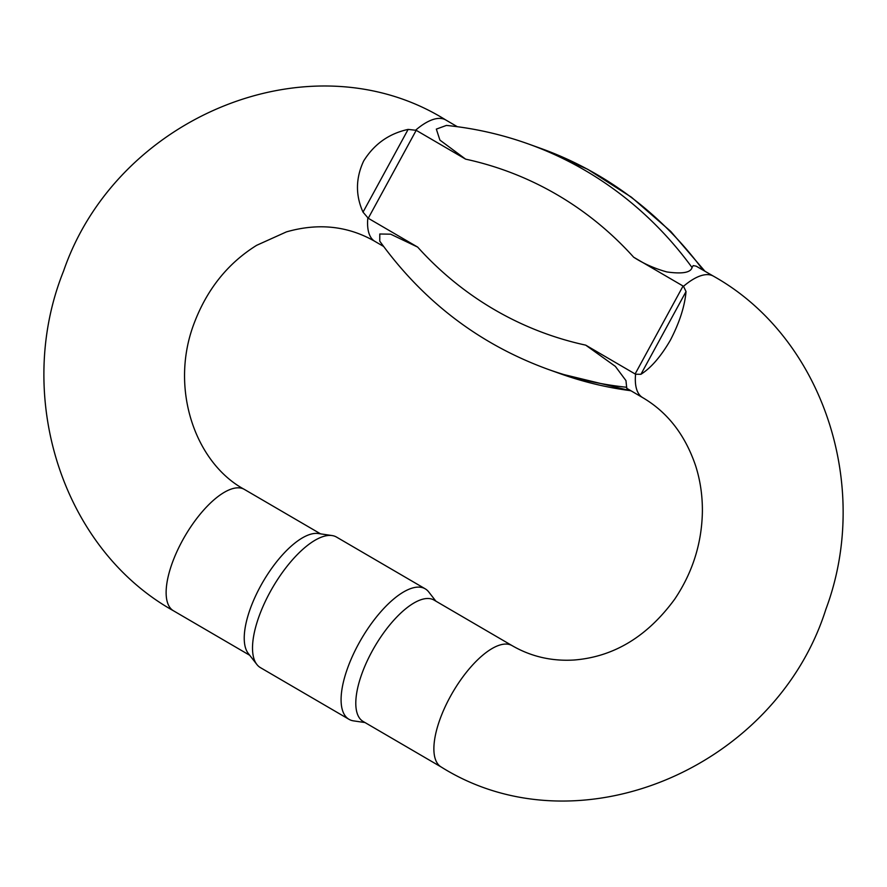 <?xml version="1.0" encoding="UTF-8"?>
<svg xmlns="http://www.w3.org/2000/svg" width="887" height="887" viewBox="0 0 887 887"><rect width="100%" height="100%" fill="white"/><g stroke="black" fill="none" stroke-linecap="round" stroke-linejoin="round"><path stroke-width="1.33" d="M635.114 373.981L683.068 286.035L633.662 257.208C643.552 263.627 654.606 268.539 666.813 271.932C682.236 274.105 690.651 272.642 692.06 267.541L693.168 265.601L696.151 266.144L713.503 276.201A70.284 27.741 -59.7 0 0 683.5 286.313L686.028 291.568C684.764 306.226 679.564 322.402 670.428 340.076C660.948 356.43 651.125 367.839 640.924 374.292L635.569 374.225L585.708 345.143L615.378 366.398L625.967 380.612L626.743 388.318L642.654 397.609A70.284 27.741 -59.7 0 1 635.569 374.225M368.26 218.269L363.027 212.137C355.432 195.306 355.632 178.276 363.626 161.057C374.092 144.16 388.916 133.604 408.131 129.402L416.203 130.322L368.26 218.269L417.666 247.096L390.657 234.179L379.791 234.002L379.758 241.164C423.354 301.536 479.39 344.234 547.844 369.258A404.272 370.467 109.7 0 0 626.776 387.286M446.394 125.433L436.337 129.114L439.919 140.113L465.62 159.15L416.203 130.322M425.161 588.791L336.583 537.112A75.561 29.814 120.3 0 0 332.093 535.56L318.256 533.519A70.284 27.741 120.3 0 0 260.523 586.174A70.284 27.741 120.3 0 0 248.282 653.442L256.864 664.474A75.561 29.814 120.3 0 0 260.423 667.634L349.001 719.313A75.561 29.814 -59.7 0 1 358.603 643.851A75.561 29.814 -59.7 0 1 425.161 588.791A75.561 29.814 -59.7 0 1 428.72 591.939L435.883 601.153M441.238 767.033A70.284 27.741 120.3 0 1 450.175 696.838A70.284 27.741 120.3 0 1 512.087 645.625L433.998 600.056A70.284 27.741 120.3 0 0 372.085 651.28A70.284 27.741 120.3 0 0 363.149 721.464L441.238 767.033C577.67 852.551 775.582 768.297 825.852 609.358C871.821 486.653 823.347 337.637 713.503 276.201M365.034 722.561L353.492 720.865A75.561 29.814 -59.7 0 1 349.001 719.313M332.093 535.56A75.561 29.814 120.3 0 0 270.025 592.172A75.561 29.814 120.3 0 0 256.864 664.474M383.55 246.42L374.913 241.386A70.284 27.741 -59.7 0 1 367.817 217.991M415.748 130.079A70.284 27.741 -59.7 0 1 445.762 119.967L457.304 126.697M320.551 533.852L244.346 489.391A70.284 27.741 120.3 0 0 182.423 540.604A70.284 27.741 120.3 0 0 173.497 610.799C61.458 548.255 13.682 394.748 63.642 270.868C116.984 115.787 311.503 35.968 445.762 119.967M417.666 247.096A371.476 340.408 -70.3 0 0 585.708 345.143M633.662 257.208A371.476 340.408 -70.3 0 0 465.62 159.15M631.112 390.879L560.207 373.682A404.272 370.467 -70.3 0 0 630.857 390.723M703.058 270.103A404.272 370.467 -70.3 0 0 540.571 148.329L528.208 143.894A404.272 370.467 109.7 0 1 692.06 267.541M363.027 212.137L408.131 129.402M686.028 291.568L640.924 374.292M512.087 645.625C531.025 656.591 551.725 661.38 574.199 660.006C613.859 656.823 647.366 636.533 674.73 599.135C692.658 572.437 701.883 543.143 702.393 511.267C702.482 495.434 700.253 480.355 695.707 466.041C685.252 435.029 667.567 412.222 642.654 397.609M244.346 489.391C195.683 463.191 169.439 389.371 193.743 324.343C206.627 289.739 227.604 263.395 256.665 245.311L286.434 231.884C318.455 222.748 347.948 225.919 374.913 241.386M249.702 655.271L173.497 610.799M560.207 373.682L547.844 369.258M528.208 143.894C501.732 134.436 474.467 128.271 446.394 125.422M540.571 148.329L587.748 169.317L631.4 197.18L670.683 231.341L704.866 271.156"/></g></svg>
